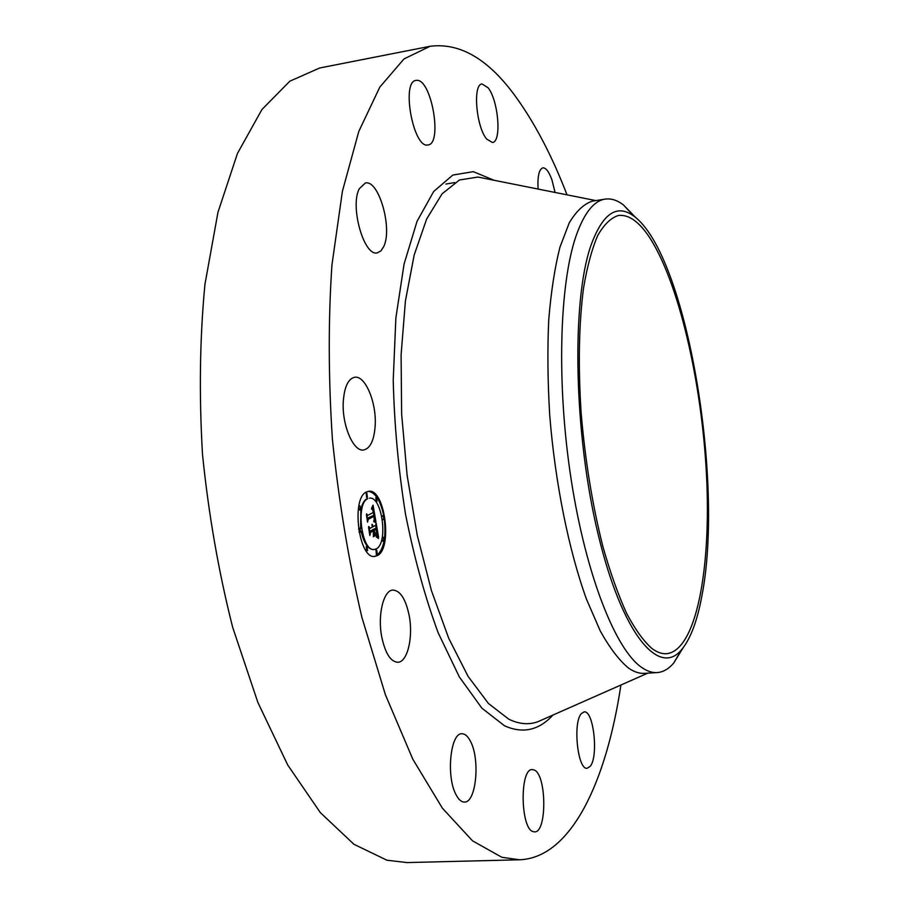 <?xml version="1.0" encoding="UTF-8"?>
<svg xmlns="http://www.w3.org/2000/svg" width="908" height="908" viewBox="0 0 908 908"><rect width="100%" height="100%" fill="white"/><g stroke="black" fill="none" stroke-linecap="round" stroke-linejoin="round"><path stroke-width="1.36" d="M651.989 648.55C643.534 641.093 635.044 629.278 626.497 613.104C618.076 594.536 610.221 572.403 602.923 546.684C592.425 505.143 585.161 460.458 581.109 412.641C578.112 365.277 578.918 323.747 583.538 288.04C587.192 266.487 591.937 248.951 597.748 235.467C604.047 224.469 610.936 217.818 618.427 215.48C628.381 214.345 638.438 221.189 648.584 236.023C678.503 280.447 701.861 382.041 706.526 475.508C711.27 568.805 696.254 650.593 666.608 653.703C661.943 654.021 657.074 652.307 651.989 648.55M701.816 596.238C724.573 482.103 686.664 254.932 634 216.218C616.861 203.46 602.413 213.459 590.665 246.227C571.393 302.239 573.879 434.137 598.122 534.256C622.184 634.703 659.151 677.447 681.647 649.606C690.5 638.869 697.231 621.083 701.816 596.238M682.998 647.96L673.702 663.056C668.674 668.958 663.158 672.124 657.142 672.578C652.239 672.896 647.109 671.194 641.763 667.494C615.749 649.946 586.125 575.876 571.28 480.253C556.4 384.708 559.317 283.829 576.194 235.581C584.207 212.971 593.843 200.816 605.091 199.124C611.05 198.25 617.134 200.146 623.319 204.811L635.668 217.523M657.142 672.578L644.521 673.35C639.504 673.679 634.272 671.999 628.824 668.311C619.358 660.593 609.847 648.164 600.279 631.003L586.489 599.212C568.794 550.327 555.106 482.75 549.703 415.013C547.694 381.451 547.365 349.75 548.738 319.922C551.043 291.843 554.777 267.599 559.952 247.158L569.248 222.857C576.398 210.94 584.173 203.687 592.595 201.099L605.091 199.124M620.913 685.018C606.396 781.652 571.166 857.89 519.524 859.785L501.863 857.288L472.546 840.853L442.4 808.211L412.799 759.167L385.389 694.711L361.849 617.224C348.559 560.225 338.741 500.91 332.407 439.279C328.367 377.955 328.219 319.82 331.953 264.875L342.407 191.27L358.796 131.422L379.794 87.134L404.003 58.929L430.086 46.285C460.56 42.404 489.526 59.792 516.958 98.45C535.663 124.668 552.348 156.8 567.023 194.845M343.303 401.177C344.438 386.74 348.229 378.761 354.676 377.263C365.266 375.163 376.661 402.573 375.186 425.58C374.175 440.244 370.339 448.37 363.688 449.982C353.382 452.173 341.635 424.604 343.303 401.177M383.755 246.511L380.906 250.926L377.331 252.844C364.153 256.919 349.682 206.491 359.262 188.762L365.334 183.007C378.772 179.353 392.733 228.373 383.755 246.511M427.77 144.985C413.356 148.469 401.007 81.482 415.989 80.415L416.738 80.347C431.493 78.917 442.764 143.884 428.065 144.951L427.77 144.985M486.722 139.117C476.189 127.109 472.546 84.149 482.023 83.956L488.073 87.747C498.481 100.55 501.818 142.113 492.42 142.499L486.722 139.117M538.092 189.068C537.411 176.368 539 169.285 542.848 167.844C545.98 167.708 549.022 171.748 551.962 179.966L555.06 192.462M581.438 713.518L584.162 711.895C593.594 710.067 598.735 756.591 590.177 766.363L587.181 768.27C577.67 770.29 572.63 722.235 581.438 713.518M534.052 769.939C546.605 773.957 547.252 832.772 534.574 831.876L533.178 831.649C520.341 828.777 519.614 768.191 532.281 769.587L534.052 769.939M470.582 741.541C480.298 759.655 476.155 802.808 464.442 802.059C461.434 802.093 458.654 799.676 456.088 794.784C445.964 776.715 450.402 732.643 461.911 733.766C465.078 733.721 467.972 736.32 470.582 741.541M409.213 615.737C413.378 637.234 407.488 662.216 397.84 662.284C390.599 661.773 385.23 653.283 381.723 636.814C377.422 614.864 383.607 590.03 392.96 590.064C400.383 590.643 405.797 599.212 409.213 615.737M366.616 491.909L368.716 491.296C384.697 488.175 392.835 548.126 377.49 555.526L374.845 556.4C358.774 559.805 350.817 497.72 366.616 491.909M519.524 859.785L406.966 862.577L386.933 860.216L353.938 844.292L320.342 812.615L287.723 765.001L257.872 702.44L232.652 627.246C218.635 571.915 208.59 514.291 202.507 454.386C199 394.73 199.805 338.071 204.936 284.408L217.954 212.336L237.453 153.441L261.935 109.528L289.822 81.198L319.605 68.009L430.086 46.285M374.402 556.422L376.593 555.605C383.721 549.578 386.275 537.309 384.254 518.774M383.789 515.926C380.497 500.49 375.333 492.306 368.273 491.353M369.477 498.186C382.064 495.7 388.465 543.109 376.332 548.807L374.3 549.476C361.645 552.143 355.369 503.407 367.774 498.685L366.889 498.787C364.346 500.138 362.44 503.327 361.134 508.344M360.839 509.66L360.624 528.524M361.089 531.157C363.892 543.143 368.001 549.272 373.415 549.556L373.858 549.499M382.586 515.767L381.859 516.652M382.336 519.342L382.96 519.592M376.014 550.305L376.355 554.175M381.859 539.136L383.017 541.247M359.33 528.286L358.546 529.182M359.012 531.963L359.693 532.236M366.321 546.695L366.673 550.611M366.242 493.43L366.639 497.334M375.855 497.629L376.252 501.477M358.49 507.958L359.704 509.99M383.834 519.501L383.324 515.665L383.834 519.501M377.24 554.084L376.741 550.203L377.24 554.084M383.902 541.168L383.403 537.309L383.902 541.168M360.589 532.145L360.067 528.184L360.589 532.145M367.57 550.532L367.059 546.593L367.57 550.532M366.866 493.362L367.399 497.278L366.866 493.362M376.479 497.561L377.002 501.432L376.479 497.561M359.931 505.983L360.453 509.944L359.931 505.983M375.935 521.714L373.88 520.625L374.652 518.57L374.255 515.12L368.058 518.23L367.717 520.205L366.628 513.826L367.626 515.426L373.301 512.441L372.632 509.649L371.576 508.877L372.711 509.365L373.721 512.214L372.882 508.571L371.633 508.071L373.052 505.154L375.935 521.714M375.73 522.781L373.733 521.271L375.73 522.781M374.221 519.558L373.96 516.323L368.239 519.353L367.536 522.157L366.412 514.598L367.558 521.306L368.115 518.956L374.051 515.801L374.221 519.558M376.15 522.985L378.602 537.32L376.525 536.004L377.217 532.939L376.479 527.877L373.835 529.33L373.983 530.17L376.309 528.887L376.718 534.96L376.218 529.319L374.039 530.522L375.73 534.301L373.358 535.618L373.358 529.591L370.498 531.169L370.055 533.359L368.886 526.504L370.021 528.377L372.462 527.037L371.894 525.017L372.882 526.81L372.087 524.234L373.358 526.549L375.742 525.244L376.15 522.985M378.432 538.569L376.321 536.707L378.432 538.569M375.708 535.414L373.256 536.787L374.856 535.504M373.574 533.893L373.086 531.044L370.657 532.383L369.828 535.527L368.534 527.015L369.851 534.664L370.521 532.077L373.177 530.612L373.574 533.893M374.913 521.022L374.573 519.058M373.892 515.154L373.267 512.226M372.7 508.31L372.394 506.562M371.747 509.218L372.473 509.048M372.382 508.979L371.599 509.059M372.291 508.923L371.588 508.991M372.189 508.877L371.576 508.934M367.626 515.426L366.911 515.494M368.058 518.23L367.388 518.298M367.377 518.218L374.255 515.12M375.31 521.998L374.709 522.055M375.14 521.873L374.471 521.941M374.947 521.76L374.221 521.828M374.743 521.657L373.948 521.725M374.527 521.555L373.744 521.623M374.3 521.453L373.733 521.51M368.103 519.047L373.96 516.323M377.546 536.435L377.149 534.108M376.094 527.911L375.651 525.301M370.021 528.377L369.216 528.456M370.498 531.169L369.692 531.237M369.681 531.203L373.358 529.591M373.449 535.164L374.845 534.381L373.835 533.11M375.73 534.301L374.845 534.381M376.218 529.319L375.39 529.398M375.503 529.387L376.389 529.285M372.984 529.625L376.479 527.877M373.835 529.33L372.95 529.409M377.353 537.116L376.752 537.173M377.138 536.98L376.321 537.048M376.922 536.866L376.298 536.923M373.086 531.044L372.257 531.123M647.756 673.157L537.854 721.735C528.74 725.015 519.058 724.175 508.821 719.204L488.459 703.507L468.074 676.358L448.7 638.256L431.402 590.506L417.249 535.243L407.113 475.304L401.631 414.025L401.098 354.835L405.422 300.957L414.173 255.034L426.669 218.976L442.071 193.847L459.459 179.988L477.96 177.06L483.328 178.127M552.949 715.061C538.875 730.384 522.713 733.959 504.485 725.764L481.887 708.172L459.346 676.937L438.178 632.808C425.171 597.543 414.298 558.091 405.57 514.473C398.43 469.561 394.322 424.808 393.221 380.225L395.877 317.925L404.083 264.035L417.033 221.359L433.661 191.509L452.808 175.062L473.318 171.657L494.145 180.295M623.319 204.811L634 216.218M673.702 663.056L681.647 649.606M595.796 200.589L483.567 178.172M543.075 719.42L537.854 721.735M445.873 184.052L454.704 182.576M374.3 549.476L373.415 549.556M383.698 519.546L382.824 519.637M383.324 515.665L382.45 515.744M377.081 554.141L376.196 554.221M376.741 550.203L375.855 550.282M383.744 541.213L382.87 541.293M383.403 537.309L382.518 537.4M360.442 532.19L359.545 532.281M360.067 528.184L359.171 528.274M367.411 550.577L366.514 550.668M367.059 546.593L366.162 546.673M366.991 493.328L366.106 493.419M367.399 497.278L366.503 497.368M376.604 497.527L375.73 497.618M377.002 501.432L376.116 501.511M360.067 505.949L359.171 506.04M360.453 509.944L359.557 510.024"/></g></svg>
